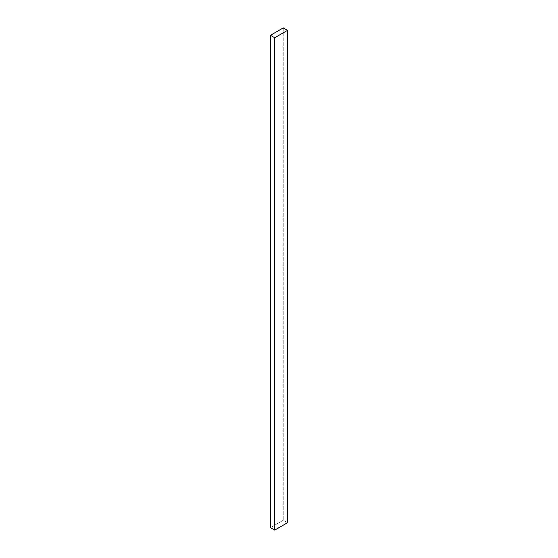 <?xml version="1.0" encoding="UTF-8"?>
<svg xmlns="http://www.w3.org/2000/svg" width="558" height="558" viewBox="0 0 558 558"><rect width="100%" height="100%" fill="white"/><g stroke="black" fill="none" stroke-linecap="round" stroke-linejoin="round"><path stroke-width="0.42" stroke-dasharray="2.79 2.09" d="M283.262 27.9L283.262 520.251L287.53 522.713L283.262 520.251L283.262 27.9M270.47 527.638L283.262 520.251L270.47 527.638"/><path stroke-width="0.84" d="M287.53 522.713L287.53 30.362L283.262 27.9L270.47 35.287L270.47 527.638L270.47 35.287L274.738 37.749L274.738 530.1L270.47 527.638L274.738 530.1L274.738 37.749L287.53 30.362L287.53 522.713L274.738 530.1L287.53 522.713M287.53 30.362L283.262 27.9L270.47 35.287L274.738 37.749L287.53 30.362"/></g></svg>
